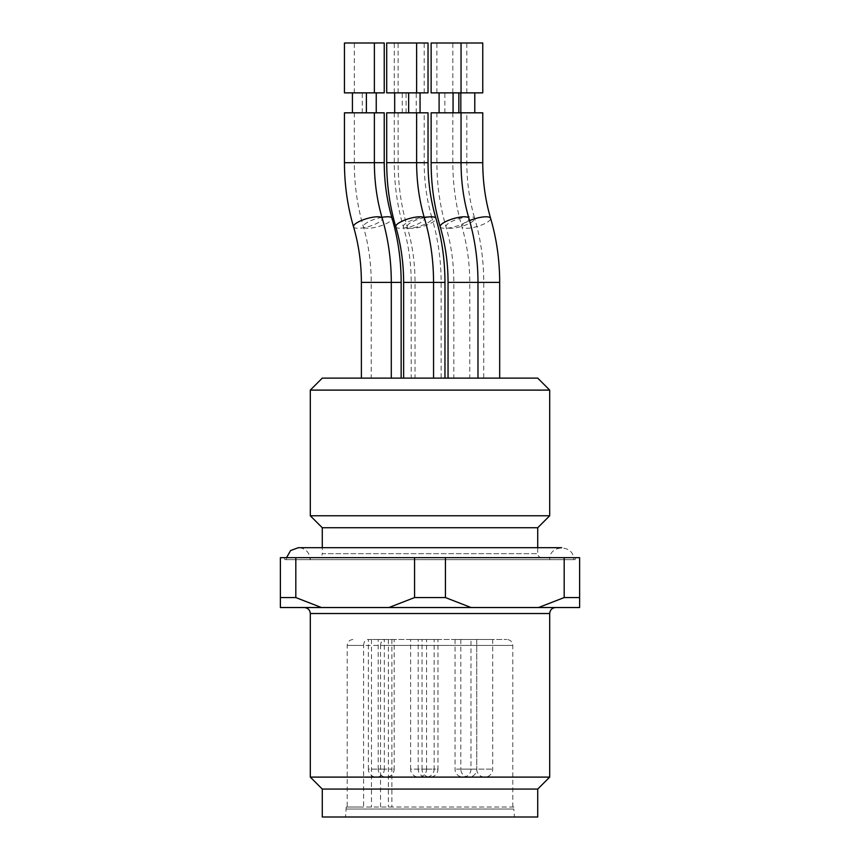 <?xml version="1.0" encoding="UTF-8"?>
<svg xmlns="http://www.w3.org/2000/svg" width="860" height="860" viewBox="0 0 860 860"><rect width="100%" height="100%" fill="white"/><g stroke="black" fill="none" stroke-linecap="round" stroke-linejoin="round"><path stroke-width="0.64" stroke-dasharray="4.3 3.22" d="M468.657 639.464L455.037 639.464L468.657 639.464M460.81 639.464L460.81 769.12L474.43 769.12L460.81 769.12A7.976 7.976 0 0 0 468.786 777.107A7.976 7.976 0 0 0 476.773 769.12L476.741 639.464L460.81 639.464L492.705 639.464L476.741 639.464L476.773 769.12L474.43 769.12L492.705 769.12L476.741 769.12A7.976 7.976 0 0 0 484.728 777.107A7.976 7.976 0 0 0 492.705 769.12L492.705 639.464M434.149 639.464L418.196 639.464L434.149 639.464L434.149 769.12L431.817 769.12L434.149 769.12A7.976 7.976 0 0 1 426.173 777.107A7.976 7.976 0 0 1 418.196 769.12L431.817 769.12L418.196 769.12L418.196 639.464M384.323 639.464L368.36 639.464L384.323 639.464L384.323 769.12L381.98 769.12L384.323 769.12A7.976 7.976 0 0 1 376.336 777.107A7.976 7.976 0 0 1 368.36 769.12L381.98 769.12L368.36 769.12L368.36 639.464M437.976 639.464L422.023 639.464L437.976 639.464L437.976 769.12L435.644 769.12L437.976 769.12A7.976 7.976 0 0 1 430 777.107A7.976 7.976 0 0 1 422.023 769.12L435.644 769.12L422.023 769.12L422.023 639.464M426.571 639.464L410.618 639.464L426.571 639.464L426.571 769.12L424.238 769.12L426.571 769.12A7.976 7.976 0 0 1 418.594 777.107A7.976 7.976 0 0 1 410.618 769.12L424.238 769.12L410.618 769.12L410.618 639.464M384.818 639.464L506.798 639.464L384.818 639.464C382.238 639.797 380.808 641.786 380.539 645.441L512.786 645.441L347.214 645.441L363.608 645.441L363.608 807.024L347.214 807.024L347.214 645.441C347.537 641.839 349.525 639.851 353.202 639.464M394.17 639.464L378.207 639.464L394.17 639.464L394.17 769.12L391.827 769.12L394.17 769.12A7.976 7.976 0 0 1 386.183 777.107A7.976 7.976 0 0 1 378.207 769.12L391.827 769.12L378.207 769.12L378.207 639.464M347.214 807.024L363.608 807.024M380.539 807.024L380.539 645.441M575.093 559.666L284.907 559.666L575.093 559.666L575.62 557.667L284.38 557.667L575.62 557.667M573.631 559.666L286.369 559.666L573.631 559.666C574.372 544.219 548.949 544.219 549.69 559.666L310.31 559.666L549.69 559.666L549.69 557.667L310.31 557.667L549.69 557.667M363.608 645.441C363.877 641.796 365.296 639.797 367.897 639.464M513.785 807.024L346.214 807.024L513.785 807.024L513.785 809.024L346.214 809.024L513.785 809.024L514.484 817L345.516 817L514.484 817M346.214 807.024L345.516 817M537.726 817L322.274 817M537.726 789.071L322.274 789.071M549.69 777.107L310.31 777.107M304.322 607.536L555.678 607.536L304.322 607.536M321.457 607.536L295.818 597.571L280.381 597.571L280.381 607.536L471.076 607.536L445.426 597.571L414.574 597.571L388.924 607.536M538.543 607.536L579.618 607.536L579.618 597.571L564.182 597.571L538.543 607.536L471.076 607.536M579.618 597.571L579.618 557.667L564.182 557.667L564.182 597.571M295.818 597.571L295.818 557.667L280.381 557.667L280.381 597.571M295.818 557.667L414.574 557.667L414.574 597.571M445.426 597.571L445.426 557.667L414.574 557.667M445.426 557.667L564.182 557.667M477.977 378.131L448.049 378.131L477.977 378.131M444.964 378.131L415.036 378.131L444.964 378.131M433.558 378.131L403.63 378.131L433.558 378.131M483.75 378.131L453.833 378.131L483.75 378.131L483.75 282.381L453.833 282.381L483.75 282.381C483.728 260.225 480.697 238.865 474.677 218.311A14.964 4.074 163.6 0 0 465.034 217.268A14.964 4.074 163.6 0 0 449.748 222.536A14.964 4.074 163.6 0 0 445.974 226.76A14.964 4.074 163.6 0 0 461.476 226.438A14.964 4.074 163.6 0 0 474.677 218.311C469.474 200.563 466.862 182.03 466.829 162.69L436.901 162.69L466.829 162.69L466.829 112.821L436.901 112.821L466.829 112.821M441.137 378.131L411.209 378.131L441.137 378.131L441.137 282.381L411.209 282.381L441.137 282.381C441.105 260.225 438.084 238.865 432.064 218.311A14.964 4.074 163.6 0 0 422.41 217.268A14.964 4.074 163.6 0 0 407.135 222.536A14.964 4.074 163.6 0 0 403.362 226.76A14.964 4.074 163.6 0 0 418.863 226.438A14.964 4.074 163.6 0 0 432.064 218.311C426.861 200.563 424.238 182.03 424.206 162.69L394.288 162.69L424.206 162.69L424.206 112.821L394.288 112.821L424.206 112.821M401.147 378.131L371.23 378.131L401.147 378.131M499.681 378.131L469.764 378.131L499.681 378.131M391.3 378.131L361.383 378.131L391.3 378.131M537.726 378.131L322.274 378.131M549.69 390.107L310.31 390.107M549.69 515.774L310.31 515.774M537.726 527.75L322.274 527.75M318.286 557.667L541.714 557.667L318.286 557.667C320.715 557.43 322.038 556.108 322.274 553.679L537.726 553.679L322.274 553.679L322.274 547.691M384.226 112.821L344.452 112.821M364.35 92.869L352.428 92.869L364.35 92.869M354.481 112.821L366.392 112.821L354.481 112.821M344.452 92.869L384.226 92.869M344.452 43L384.226 43M482.761 112.821L431.129 112.821M472.731 92.869L460.82 92.869L472.731 92.869M462.863 112.821L474.784 112.821L462.863 112.821M431.129 92.869L482.761 92.869M431.129 43L482.761 43M374.197 92.869L362.275 92.869L374.197 92.869M364.328 112.821L376.239 112.821L364.328 112.821M414.187 92.869L402.265 92.869L414.187 92.869M404.308 112.821L416.229 112.821L404.308 112.821M398.664 92.869L424.206 92.869L398.664 92.869M398.664 43L424.206 43L398.664 43M456.8 92.869L444.878 92.869L456.8 92.869M446.931 112.821L458.842 112.821L446.931 112.821M441.287 92.869L466.829 92.869L441.287 92.869M441.287 43L466.829 43L441.287 43M428.033 112.821L386.71 112.821M406.608 92.869L394.686 92.869L406.608 92.869M396.729 112.821L408.65 112.821L396.729 112.821M386.71 92.869L428.033 92.869M386.71 43L428.033 43M418.014 92.869L406.092 92.869L418.014 92.869M408.135 112.821L420.056 112.821L408.135 112.821M451.027 92.869L439.105 92.869L451.027 92.869M441.148 112.821L453.069 112.821L441.148 112.821M468.657 769.12L455.037 769.12L468.657 769.12M388.387 639.464L388.387 807.024M371.466 639.464L371.466 807.024M310.31 613.524L549.69 613.524M361.383 282.381L401.147 282.381M344.452 162.69L384.226 162.69M353.524 226.76A14.964 4.074 163.6 0 0 369.026 226.438A14.964 4.074 163.6 0 0 382.227 218.311M448.049 282.381L499.681 282.381M431.129 162.69L482.761 162.69M469.571 220.611A14.964 4.074 163.6 0 0 465.679 222.536A14.964 4.074 163.6 0 0 461.906 226.76A14.964 4.074 163.6 0 0 477.408 226.438A14.964 4.074 163.6 0 0 490.608 218.311M381.947 217.344A14.964 4.074 163.6 0 0 367.145 222.536A14.964 4.074 163.6 0 0 363.371 226.76A14.964 4.074 163.6 0 0 378.873 226.438A14.964 4.074 163.6 0 0 392.074 218.311M403.63 282.381L444.964 282.381M386.71 162.69L428.033 162.69M395.783 226.76A14.964 4.074 163.6 0 0 411.284 226.438A14.964 4.074 163.6 0 0 424.485 218.311M424.292 217.644A14.964 4.074 163.6 0 0 410.962 222.536A14.964 4.074 163.6 0 0 407.188 226.76A14.964 4.074 163.6 0 0 422.69 226.438A14.964 4.074 163.6 0 0 435.891 218.311M440.202 226.76A14.964 4.074 163.6 0 0 455.703 226.438A14.964 4.074 163.6 0 0 468.904 218.311M455.037 639.464L455.037 769.12A7.976 7.976 0 0 0 463.013 777.107A7.976 7.976 0 0 0 470.99 769.12L470.99 639.464M391.891 639.464L391.891 807.024M512.786 807.024L512.786 645.441C512.463 641.839 510.474 639.851 506.798 639.464M284.907 559.666L284.38 557.667M310.31 557.667L310.31 559.666L308.643 553.571C306.246 549.798 302.806 547.841 298.345 547.691L561.655 547.691M286.369 559.666L286.541 557.667M541.714 557.667C539.284 557.43 537.962 556.108 537.726 553.679L537.726 547.691M452.833 112.821L452.833 162.69C452.865 184.846 455.886 206.206 461.906 226.76C467.109 244.509 469.732 263.052 469.764 282.381L469.764 378.131M452.833 92.869L452.833 43M354.298 112.821L354.298 162.69C354.331 184.846 357.351 206.206 363.371 226.76C368.575 244.509 371.197 263.052 371.23 282.381L371.23 378.131M362.275 112.821L362.275 92.869M354.298 92.869L354.298 43M394.288 112.821L394.288 162.69C394.31 184.846 397.331 206.206 403.362 226.76C408.565 244.509 411.177 263.052 411.209 282.381L411.209 378.131M416.229 112.821L416.229 92.869M402.265 112.821L402.265 92.869M424.206 92.869L424.206 43M394.288 92.869L394.288 43M436.901 112.821L436.901 162.69C436.934 184.846 439.954 206.206 445.974 226.76C451.177 244.509 453.8 263.052 453.833 282.381L453.833 378.131M444.878 112.821L444.878 92.869M466.829 92.869L466.829 43M436.901 92.869L436.901 43M398.115 112.821L398.115 162.69C398.137 184.846 401.158 206.206 407.188 226.76C412.392 244.509 415.004 263.052 415.036 282.381L415.036 378.131M406.092 112.821L406.092 92.869M398.115 92.869L398.115 43"/><path stroke-width="1.29" d="M537.726 789.071L322.274 789.071L322.274 817L537.726 817L537.726 789.071L549.69 777.107L549.69 613.524L310.31 613.524L310.31 777.107L549.69 777.107M322.274 789.071L310.31 777.107M304.322 607.536C307.955 607.891 309.955 609.89 310.31 613.524M538.543 607.536L564.182 597.571L579.618 597.571L579.618 607.536L388.924 607.536L414.574 597.571L445.426 597.571L471.076 607.536M321.457 607.536L280.381 607.536L280.381 597.571L295.818 597.571L321.457 607.536L388.924 607.536M564.182 597.571L564.182 557.667L579.618 557.667L579.618 597.571M564.182 557.667L445.426 557.667L445.426 597.571M414.574 597.571L414.574 557.667L445.426 557.667M414.574 557.667L295.818 557.667L295.818 597.571M280.381 597.571L280.381 557.667L295.818 557.667M322.274 378.131L537.726 378.131L549.69 390.107L310.31 390.107L322.274 378.131M322.274 547.691L322.274 527.75L310.31 515.774L310.31 390.107M310.31 515.774L549.69 515.774L549.69 390.107M322.274 527.75L537.726 527.75L549.69 515.774M348.837 112.821L384.226 112.821L384.226 162.69L344.452 162.69L344.452 112.821L348.837 112.821M348.837 92.869L344.452 92.869L344.452 43L384.226 43L384.226 92.869L348.837 92.869M461.046 112.821L482.761 112.821L482.761 162.69L431.129 162.69L431.129 112.821L461.046 112.821L461.046 162.69C461.078 182.03 463.701 200.563 468.904 218.311A14.964 4.074 163.6 0 0 459.251 217.268A14.964 4.074 163.6 0 0 443.975 222.536A14.964 4.074 163.6 0 0 440.202 226.76C434.182 206.206 431.15 184.846 431.129 162.69M482.761 92.869L431.129 92.869L431.129 43L482.761 43L482.761 92.869M391.085 112.821L428.033 112.821L428.033 162.69L386.71 162.69L386.71 112.821L391.085 112.821M391.085 92.869L386.71 92.869L386.71 43L428.033 43L428.033 92.869L391.085 92.869M401.147 378.131L401.147 282.381L361.383 282.381L361.383 378.131M391.3 378.131L391.3 282.381C391.279 260.225 388.247 238.865 382.227 218.311A14.964 4.074 163.6 0 0 372.584 217.268A14.964 4.074 163.6 0 0 357.298 222.536A14.964 4.074 163.6 0 0 353.524 226.76C347.504 206.206 344.484 184.846 344.452 162.69M499.681 378.131L499.681 282.381L448.049 282.381L448.049 378.131M499.681 282.381C499.66 260.225 496.639 238.865 490.608 218.311A14.964 4.074 163.6 0 0 469.571 220.611M401.147 282.381C401.125 260.225 398.094 238.865 392.074 218.311A14.964 4.074 163.6 0 0 381.947 217.344M444.964 378.131L444.964 282.381L403.63 282.381L403.63 378.131M433.558 378.131L433.558 282.381C433.526 260.225 430.505 238.865 424.485 218.311A14.964 4.074 163.6 0 0 414.832 217.268A14.964 4.074 163.6 0 0 399.556 222.536A14.964 4.074 163.6 0 0 395.783 226.76C389.752 206.206 386.731 184.846 386.71 162.69M444.964 282.381C444.932 260.225 441.911 238.865 435.891 218.311A14.964 4.074 163.6 0 0 424.292 217.644M549.69 613.524C550.045 609.89 552.045 607.891 555.678 607.536M286.541 557.667L290.615 550.518L298.345 547.691L561.655 547.691M537.726 547.691L537.726 527.75M382.227 218.311C377.024 200.563 374.412 182.03 374.379 162.69L374.379 112.821M361.383 282.381C361.35 263.052 358.727 244.509 353.524 226.76M366.392 112.821L366.392 92.869M352.428 112.821L352.428 92.869M374.379 92.869L374.379 43M490.608 218.311C485.406 200.563 482.793 182.03 482.761 162.69M474.784 112.821L474.784 92.869M460.82 112.821L460.82 92.869M392.074 218.311C386.871 200.563 384.259 182.03 384.226 162.69M376.239 112.821L376.239 92.869M458.842 112.821L458.842 92.869M424.485 218.311C419.282 200.563 416.659 182.03 416.627 162.69L416.627 112.821M403.63 282.381C403.598 263.052 400.986 244.509 395.783 226.76M408.65 112.821L408.65 92.869M394.686 112.821L394.686 92.869M416.627 92.869L416.627 43M435.891 218.311C430.688 200.563 428.065 182.03 428.033 162.69M420.056 112.821L420.056 92.869M468.904 218.311C474.924 238.865 477.945 260.225 477.977 282.381L477.977 378.131M448.049 282.381C448.017 263.052 445.405 244.509 440.202 226.76M453.069 112.821L453.069 92.869M439.105 112.821L439.105 92.869M461.046 92.869L461.046 43"/></g></svg>
